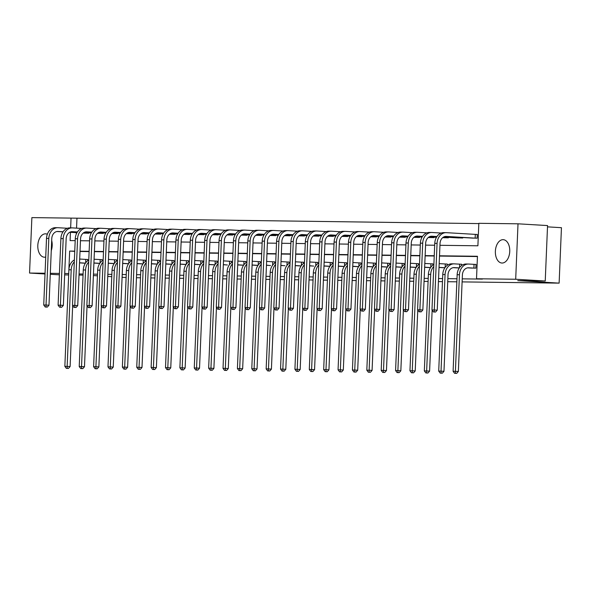 <?xml version="1.0" encoding="UTF-8"?>
<svg xmlns="http://www.w3.org/2000/svg" width="591" height="591" viewBox="0 0 591 591"><rect width="100%" height="100%" fill="white"/><g stroke="black" fill="none" stroke-linecap="round" stroke-linejoin="round"><path stroke-width="0.89" d="M502.077 263.039A11.702 7.188 93.4 0 1 501.87 263.032A11.702 7.188 93.4 0 1 495.384 251.086A11.702 7.188 93.4 0 1 503.052 239.665A11.702 7.188 93.4 0 1 503.259 239.673A11.702 7.188 93.4 0 1 509.745 251.611A11.702 7.188 93.4 0 1 502.077 263.039M45.736 257.048A11.702 7.188 93.4 0 1 44.51 257.203A11.702 7.188 93.4 0 1 44.303 257.196A11.702 7.188 93.4 0 1 37.817 245.25A11.702 7.188 93.4 0 1 45.492 233.829A11.702 7.188 93.4 0 1 45.699 233.837A11.702 7.188 93.4 0 1 47.332 234.25M547.502 226.855L561.45 227.69L559.123 283.126L462.11 281.892M45.027 273.973L29.55 273.049L31.877 217.614L71.046 218.109L70.639 227.875M478.828 223.59L71.046 218.109M439.948 245.302L477.897 245.79L478.836 223.309L518.012 223.812L515.692 279.248L476.516 278.753L477.454 256.272L439.512 255.792M515.692 279.248L545.234 281.013L547.554 225.57L518.012 223.812M456.843 281.826L447.727 281.708M442.467 281.641L438.426 281.589M428.083 281.456L424.05 281.405M413.707 281.272L409.666 281.22M399.324 281.087L395.29 281.035M384.948 280.91L380.907 280.858M370.564 280.725L366.531 280.673M356.188 280.54L352.147 280.489M341.805 280.356L337.771 280.304M327.429 280.171L323.395 280.119M313.053 279.986L309.012 279.935M298.669 279.809L294.636 279.757M284.293 279.624L280.252 279.573M269.91 279.44L265.876 279.388M255.534 279.255L251.493 279.203M241.15 279.07L237.117 279.018M226.774 278.886L222.733 278.834M212.391 278.708L208.357 278.656M198.015 278.524L193.974 278.472M183.631 278.339L179.598 278.287M169.255 278.154L165.214 278.102M154.872 277.969L150.838 277.918M140.495 277.792L136.455 277.74M76.956 218.463L76.549 228.141M76.365 232.669L76.305 234.066M83.353 233.09L88.879 233.231L88.901 232.743M97.737 233.268L103.262 233.415L103.285 232.928M112.113 233.452L117.639 233.6L117.661 233.113M126.496 233.637L132.022 233.785L132.037 233.297M140.872 233.822L146.398 233.97L146.42 233.475M155.248 234.006L160.782 234.147L160.796 233.659M169.632 234.184L175.158 234.332L175.18 233.844M184.008 234.368L189.541 234.516L189.556 234.029M198.391 234.553L203.917 234.701L203.939 234.213M212.767 234.738L218.301 234.886L218.315 234.391M227.151 234.923L232.677 235.07L232.699 234.575M241.527 235.107L247.06 235.248L247.075 234.76M255.91 235.284L261.436 235.432L261.458 234.945M270.286 235.469L275.812 235.617L275.834 235.129M284.67 235.654L290.196 235.802L290.218 235.314M299.046 235.839L304.572 235.986L304.594 235.491M313.429 236.023L318.955 236.164L318.977 235.676M327.806 236.208L333.331 236.348L333.354 235.861M342.189 236.385L347.715 236.533L347.737 236.045M356.565 236.57L362.091 236.718L362.113 236.23M370.949 236.755L376.474 236.902L376.497 236.415M385.325 236.939L390.85 237.087L390.873 236.592M399.708 237.124L405.234 237.264L405.256 236.777M414.084 237.301L419.61 237.449L419.632 236.961M428.46 237.486L433.993 237.634L434.008 237.146M442.844 237.671L448.37 237.818L448.392 237.331M457.22 237.855L462.753 238.003L462.768 237.516M471.603 238.04L477.129 238.188L477.284 234.435L475.792 234.42M79.068 273.958L83.102 274.01M93.444 274.143L97.485 274.194M107.828 274.327L111.862 274.379M122.204 274.512L126.245 274.564M136.587 274.689L140.621 274.741M150.964 274.874L155.005 274.926M165.347 275.059L169.381 275.111M179.723 275.243L183.764 275.295M194.107 275.428L198.14 275.48M208.483 275.613L212.516 275.665M222.859 275.79L226.9 275.842M237.242 275.975L241.276 276.027M251.618 276.16L255.659 276.211M266.002 276.344L270.035 276.396M280.378 276.529L284.419 276.581M294.761 276.714L298.795 276.758M309.137 276.891L313.178 276.943M323.521 277.076L327.554 277.127M337.897 277.26L341.938 277.312M352.28 277.445L356.314 277.497M366.656 277.63L370.697 277.681M381.04 277.807L385.073 277.859M395.416 277.992L399.457 278.043M409.799 278.176L413.833 278.228M424.175 278.361L428.216 278.413M438.559 278.546L442.593 278.597M447.86 278.664L456.976 278.782M462.236 278.849L482.426 279.1L476.516 278.753M477.447 256.553L439.497 256.066M434.23 255.999L425.121 255.888M419.854 255.822L410.738 255.704M405.478 255.637L396.362 255.519M391.094 255.452L381.978 255.334M376.718 255.268L367.602 255.149M362.335 255.083L353.219 254.965M347.959 254.898L338.842 254.787M333.575 254.721L324.459 254.603M319.199 254.536L310.083 254.418M304.816 254.352L295.699 254.233M290.44 254.167L281.323 254.049M276.056 253.982L266.94 253.871M261.68 253.798L252.564 253.687M247.297 253.62L238.18 253.502M232.92 253.436L223.804 253.317M218.537 253.251L209.428 253.133M204.161 253.066L195.045 252.948M189.777 252.882L180.669 252.771M175.401 252.704L166.285 252.586M161.018 252.52L151.909 252.401M146.642 252.335L137.526 252.217M132.266 252.15L123.15 252.032M117.882 251.965L108.766 251.847M103.506 251.781L94.39 251.67M89.123 251.603L80.007 251.485M82.097 263.054L85.429 263.172M87.727 260.757L87.786 259.456L86.286 259.434M96.481 263.239L99.813 263.357M102.11 260.941L102.162 259.634L100.662 259.619M110.857 263.423L114.189 263.542M116.486 261.126L116.538 259.818L115.046 259.804M125.233 263.601L128.572 263.719M130.87 261.311L130.921 260.003L129.422 259.988M139.616 263.785L142.948 263.904M145.246 261.495L145.297 260.188L143.805 260.166M153.992 263.97L157.324 264.088M159.622 261.673L159.681 260.372L158.181 260.35M168.376 264.155L171.708 264.273M174.005 261.857L174.057 260.557L172.565 260.535M182.752 264.34L186.084 264.458M188.381 262.042L188.44 260.734L186.941 260.72M197.135 264.524L200.467 264.635M202.765 262.227L202.816 260.919L201.324 260.904M211.512 264.702L214.843 264.82M217.141 262.411L217.2 261.104L215.7 261.082M225.895 264.886L224.174 264.679A7.498 5.917 90.7 0 0 223.952 264.672A7.498 5.917 90.7 0 0 223.324 264.702M231.524 262.596L231.576 261.288L230.084 261.266M240.271 265.071L243.603 265.189M245.9 262.773L245.959 261.473L244.46 261.451M254.655 265.256L257.986 265.374M260.284 262.958L260.335 261.658L258.843 261.636M269.031 265.44L267.309 265.226A7.498 5.917 90.7 0 0 267.095 265.219A7.498 5.917 90.7 0 0 266.467 265.256M274.66 263.143L274.719 261.835L273.219 261.82M283.414 265.618L281.693 265.411A7.498 5.917 90.7 0 0 281.471 265.403A7.498 5.917 90.7 0 0 280.843 265.433M289.043 263.327L289.095 262.02L287.603 262.005M297.79 265.802L301.122 265.92M303.419 263.512L303.478 262.205L301.979 262.182M312.174 265.987L310.445 265.78A7.498 5.917 90.7 0 0 310.231 265.773A7.498 5.917 90.7 0 0 309.603 265.802M317.803 263.697L317.855 262.389L316.362 262.367M326.55 266.172L329.881 266.29M332.179 263.874L332.238 262.574L330.738 262.552M340.933 266.356L344.265 266.475M346.562 264.059L346.614 262.751L345.122 262.736M355.309 266.541L358.641 266.659M360.938 264.243L360.998 262.936L359.498 262.921M369.693 266.718L373.024 266.837M375.322 264.428L375.374 263.121L373.874 263.106M384.069 266.903L387.4 267.021M389.698 264.613L389.757 263.305L388.257 263.283M398.452 267.088L401.784 267.206M404.081 264.79L404.133 263.49L402.634 263.468M412.828 267.272L416.16 267.391M418.458 264.975L418.509 263.675L417.017 263.652M427.204 267.457L430.543 267.575M432.841 265.16L432.893 263.852L431.393 263.837M441.588 267.642L444.92 267.76M447.217 265.344L447.269 264.037L445.777 264.022M455.964 267.819L459.296 267.937M461.593 265.529L461.652 264.221L460.153 264.199M470.347 268.004L475.873 268.151L476.028 264.406L474.536 264.384M59.373 274.815L50.279 274.283M545.234 281.013L517.768 280.659L559.123 283.126M74.754 251.138L69.664 251.072L68.726 273.552L64.7 273.5M59.432 273.434L50.316 273.315M45.056 273.249L29.55 273.049M83.058 275.118L79.017 275.066M68.674 274.933L64.641 274.881M93.385 275.569L97.419 275.812M107.739 276.425L111.765 276.662M122.086 277.282L126.119 277.519M51.69 240.537A11.702 7.188 93.4 0 1 51.269 250.658M434.245 255.726L425.128 255.608M419.869 255.541L410.752 255.423M405.485 255.356L396.369 255.246M391.109 255.172L381.993 255.061M376.726 254.994L367.609 254.876M362.349 254.81L353.233 254.691M347.966 254.625L338.85 254.507M333.59 254.44L324.474 254.322M319.206 254.256L310.09 254.145M304.83 254.071L295.714 253.96M290.447 253.894L281.331 253.775M276.071 253.709L266.955 253.591M261.687 253.524L252.579 253.406M247.311 253.34L238.195 253.221M232.928 253.155L223.819 253.044M218.552 252.978L209.436 252.859M204.168 252.793L195.06 252.675M189.792 252.608L180.676 252.49M175.416 252.423L166.3 252.305M161.033 252.239L151.917 252.121M146.657 252.054L137.54 251.943M132.273 251.877L123.157 251.759M117.897 251.692L108.781 251.574M103.514 251.507L94.397 251.389M89.138 251.323L80.021 251.205M70.455 232.315L70.107 240.589L75.197 240.655M80.457 240.722L89.573 240.833M94.841 240.899L103.957 241.017M109.217 241.084L118.333 241.202M123.6 241.268L132.716 241.387M137.976 241.453L147.093 241.571M152.36 241.638L161.476 241.749M166.736 241.822L175.852 241.933M181.119 242L190.228 242.118M195.495 242.184L204.612 242.303M209.879 242.369L218.988 242.487M224.255 242.554L233.371 242.672M238.638 242.738L247.747 242.849M253.014 242.923L262.131 243.034M267.391 243.1L276.507 243.219M281.774 243.285L290.89 243.403M296.15 243.47L305.266 243.588M310.534 243.655L319.65 243.773M324.91 243.839L334.026 243.95M339.293 244.017L348.409 244.135M353.669 244.201L362.785 244.319M368.053 244.386L377.169 244.504M382.429 244.571L391.545 244.689M396.812 244.755L405.928 244.866M411.188 244.94L420.304 245.051M425.572 245.117L434.688 245.235M74.747 251.374L69.664 251.072M85.451 263.143L80.376 262.84A7.498 5.917 90.7 0 0 80.154 262.832A7.498 5.917 90.7 0 0 79.534 262.869L83.59 263.15M80.206 259.087L79.689 259.08A11.251 8.872 -89.3 0 1 80.206 259.087A11.251 8.872 -89.3 0 1 80.531 259.094L87.778 259.508M72.656 305.606L70.107 366.553L68.445 368.437L66.34 368.356L68.445 368.437M66.34 368.356L64.847 366.346L68.896 269.777A11.251 8.872 -89.3 0 1 74.385 259.922M64.847 366.346L67.152 366.376L71.201 269.806A11.251 8.872 -89.3 0 1 74.311 261.813M67.263 368.363L67.152 366.376L70.107 366.553M85.651 262.855L85.798 259.412M45.219 307.01L47.324 307.091L45.219 307.01L43.727 305L46.032 305.03L48.817 238.432A11.251 8.872 -89.3 0 1 57.829 227.712A11.251 8.872 -89.3 0 1 58.154 227.72L67.433 228.274M84.845 233.179L83.198 233.076M76.978 232.706L69.716 232.27M63.001 231.871L56.995 231.517M87.387 233.216L83.324 232.98M77.037 232.603L69.901 232.174M63.067 231.768L57.999 231.465A7.498 5.917 90.7 0 0 57.778 231.458A7.498 5.917 90.7 0 0 51.772 238.609L48.979 305.207L47.324 307.091M43.727 305L46.512 238.402A11.251 8.872 -89.3 0 1 55.524 227.683L57.829 227.712M46.142 307.025L46.032 305.03L48.979 305.207M86.899 233.186L86.921 232.625M99.827 263.327L94.752 263.025A7.498 5.917 90.7 0 0 94.538 263.017A7.498 5.917 90.7 0 0 93.91 263.054L97.973 263.335M94.582 259.272L94.072 259.264A11.251 8.872 -89.3 0 1 94.582 259.272A11.251 8.872 -89.3 0 1 94.915 259.279L102.162 259.693M87.04 305.791L84.483 366.73L82.829 368.621L80.723 368.54L82.829 368.621M80.723 368.54L79.224 366.531L83.272 269.961A11.251 8.872 -89.3 0 1 88.768 260.106M79.224 366.531L81.528 366.56L85.577 269.991A11.251 8.872 -89.3 0 1 88.687 261.998M81.647 368.548L81.528 366.56L84.483 366.73M100.034 263.039L100.174 259.597M114.203 263.512L109.136 263.209A7.498 5.917 90.7 0 0 108.914 263.202A7.498 5.917 90.7 0 0 108.293 263.239L112.349 263.512M108.966 259.449L108.449 259.449A11.251 8.872 -89.3 0 1 108.966 259.449A11.251 8.872 -89.3 0 1 109.291 259.464L116.538 259.87M101.416 305.975L98.867 366.915L97.205 368.806L95.099 368.718L97.205 368.806M95.099 368.718L93.607 366.708L97.655 270.146A11.251 8.872 -89.3 0 1 103.144 260.291M93.607 366.708L95.912 366.738L99.96 270.176A11.251 8.872 -89.3 0 1 103.07 262.182M96.023 368.732L95.912 366.738L98.867 366.915M114.41 263.224L114.558 259.774M59.602 307.194L61.7 307.276L59.602 307.194L58.103 305.185L60.408 305.215L63.2 238.616A11.251 8.872 -89.3 0 1 72.205 227.89A11.251 8.872 -89.3 0 1 72.53 227.904L81.809 228.458M99.229 233.364L97.581 233.26M91.354 232.891L84.099 232.455M77.377 232.056L71.371 231.702M101.763 233.401L97.7 233.157M91.413 232.788L84.284 232.359M77.451 231.953L72.375 231.65A7.498 5.917 90.7 0 0 72.161 231.642A7.498 5.917 90.7 0 0 66.155 238.786L63.363 305.392L61.7 307.276M58.103 305.185L60.895 238.587A11.251 8.872 -89.3 0 1 69.901 227.86L72.205 227.89M60.518 307.209L60.408 305.215L63.363 305.392M101.275 233.371L101.297 232.81M73.978 307.379L76.084 307.46L73.978 307.379L72.486 305.37L74.784 305.399L77.576 238.794A11.251 8.872 -89.3 0 1 86.582 228.074A11.251 8.872 -89.3 0 1 86.914 228.089L96.193 228.643M113.605 233.548L111.958 233.445M105.737 233.076L98.475 232.64M91.76 232.241L85.754 231.879M116.146 233.578L112.083 233.342M105.796 232.972L98.66 232.544M91.827 232.137L86.759 231.835A7.498 5.917 90.7 0 0 86.537 231.827A7.498 5.917 90.7 0 0 80.531 238.971L77.739 305.577L76.084 307.46M72.486 305.37L75.271 238.764A11.251 8.872 -89.3 0 1 84.284 228.045L86.582 228.074M74.902 307.386L74.784 305.399L77.739 305.577M115.659 233.556L115.681 232.994M128.587 263.697L123.512 263.394A7.498 5.917 90.7 0 0 123.297 263.387A7.498 5.917 90.7 0 0 122.669 263.416M126.733 263.697L122.669 263.453M123.342 259.634L122.832 259.626A11.251 8.872 -89.3 0 1 123.342 259.634A11.251 8.872 -89.3 0 1 123.674 259.648L130.921 260.055M115.799 306.16L113.243 367.1L111.588 368.983L109.483 368.902L111.588 368.983M109.483 368.902L107.983 366.893L112.031 270.323A11.251 8.872 -89.3 0 1 117.528 260.476M107.983 366.893L110.288 366.922L114.336 270.353A11.251 8.872 -89.3 0 1 117.446 262.36M110.406 368.917L110.288 366.922L113.243 367.1M128.794 263.401L128.934 259.959M142.963 263.882L137.895 263.579A7.498 5.917 90.7 0 0 137.673 263.571A7.498 5.917 90.7 0 0 137.053 263.601M141.109 263.882L137.046 263.63M137.725 259.818L137.208 259.811A11.251 8.872 -89.3 0 1 137.725 259.818A11.251 8.872 -89.3 0 1 138.05 259.833L145.297 260.239M130.175 306.337L127.626 367.284L125.964 369.168L123.859 369.087L125.964 369.168M123.859 369.087L122.367 367.077L126.415 270.508A11.251 8.872 -89.3 0 1 131.904 260.661M122.367 367.077L124.671 367.107L128.72 270.538A11.251 8.872 -89.3 0 1 131.83 262.544M124.782 369.102L124.671 367.107L127.626 367.284M143.17 263.586L143.317 260.143M157.346 264.059L152.271 263.763A7.498 5.917 90.7 0 0 152.057 263.749A7.498 5.917 90.7 0 0 151.429 263.785M155.492 264.066L151.429 263.815M152.101 260.003L151.591 259.996A11.251 8.872 -89.3 0 1 152.101 260.003A11.251 8.872 -89.3 0 1 152.434 260.01L159.681 260.424M144.559 306.522L142.003 367.469L140.34 369.353L138.242 369.272L140.34 369.353M138.242 369.272L136.743 367.262L140.791 270.693A11.251 8.872 -89.3 0 1 146.287 260.838M136.743 367.262L139.048 367.292L143.096 270.722A11.251 8.872 -89.3 0 1 146.206 262.729M139.158 369.286L139.048 367.292L142.003 367.469M157.553 263.771L157.694 260.328M88.355 307.564L90.46 307.645L88.355 307.564L86.862 305.554L89.167 305.584L91.96 238.978A11.251 8.872 -89.3 0 1 100.965 228.259A11.251 8.872 -89.3 0 1 101.29 228.274L110.569 228.828M127.988 233.733L126.334 233.63M120.113 233.26L112.859 232.824M106.136 232.426L100.13 232.064M130.522 233.763L126.459 233.526M120.172 233.15L113.044 232.728M106.21 232.322L101.135 232.019A7.498 5.917 90.7 0 0 100.913 232.012A7.498 5.917 90.7 0 0 94.915 239.156L92.122 305.761L90.46 307.645M86.862 305.554L89.655 238.949A11.251 8.872 -89.3 0 1 98.66 228.229L100.965 228.259M89.278 307.571L89.167 305.584L92.122 305.761M130.035 233.74L130.057 233.179M102.738 307.748L104.843 307.83L102.738 307.748L101.238 305.739L103.543 305.769L106.336 239.163A11.251 8.872 -89.3 0 1 115.341 228.444A11.251 8.872 -89.3 0 1 115.673 228.451L124.952 229.005M142.365 233.918L140.717 233.814M134.497 233.438L127.235 233.009M120.52 232.61L114.514 232.248M144.906 233.947L140.843 233.711M134.556 233.334L127.42 232.913M120.586 232.499L115.511 232.204A7.498 5.917 90.7 0 0 115.297 232.189A7.498 5.917 90.7 0 0 109.291 239.34L106.498 305.939L104.843 307.83M101.238 305.739L104.031 239.133A11.251 8.872 -89.3 0 1 113.036 228.414L115.341 228.444M103.661 307.756L103.543 305.769L106.498 305.939M144.418 233.925L144.44 233.356M117.114 307.926L119.219 308.007L117.114 307.926L115.622 305.916L117.927 305.946L120.719 239.348A11.251 8.872 -89.3 0 1 129.725 228.628A11.251 8.872 -89.3 0 1 130.05 228.636L139.328 229.19M156.748 234.095L155.093 233.992M148.873 233.622L141.618 233.194M134.896 232.788L128.89 232.433M159.282 234.132L155.219 233.896M148.932 233.519L141.796 233.09M134.97 232.684L129.894 232.381A7.498 5.917 90.7 0 0 129.673 232.374A7.498 5.917 90.7 0 0 123.674 239.525L120.882 306.123L119.219 308.007M115.622 305.916L118.414 239.318A11.251 8.872 -89.3 0 1 127.42 228.599L129.725 228.628M118.037 307.941L117.927 305.946L120.882 306.123M158.794 234.11L158.816 233.541M171.722 264.243L166.655 263.941A7.498 5.917 90.7 0 0 166.433 263.933A7.498 5.917 90.7 0 0 165.805 263.97M169.868 264.251L165.805 264M166.485 260.188L165.968 260.18A11.251 8.872 -89.3 0 1 166.485 260.188A11.251 8.872 -89.3 0 1 166.81 260.195L174.057 260.609M158.935 306.707L156.386 367.654L154.724 369.538L152.618 369.456L154.724 369.538M152.618 369.456L151.126 367.447L155.174 270.877A11.251 8.872 -89.3 0 1 160.663 261.023M151.126 367.447L153.431 367.476L157.472 270.907A11.251 8.872 -89.3 0 1 160.582 262.914M153.542 369.464L153.431 367.476L156.386 367.654M171.929 263.955L172.077 260.513M131.498 308.11L133.603 308.192L131.498 308.11L129.998 306.101L132.303 306.131L135.095 239.532A11.251 8.872 -89.3 0 1 144.101 228.813A11.251 8.872 -89.3 0 1 144.433 228.82L153.712 229.374M171.124 234.28L169.477 234.176M163.256 233.807L155.994 233.371M149.279 232.972L143.273 232.618M173.665 234.317L169.602 234.08M163.315 233.704L156.179 233.275M149.346 232.869L144.27 232.566A7.498 5.917 90.7 0 0 144.056 232.559A7.498 5.917 90.7 0 0 138.05 239.71L135.258 306.308L133.603 308.192M129.998 306.101L132.79 239.503A11.251 8.872 -89.3 0 1 141.796 228.783L144.101 228.813M132.421 308.125L132.303 306.131L135.258 306.308M173.178 234.287L173.2 233.726M186.106 264.428L181.031 264.125A7.498 5.917 90.7 0 0 180.816 264.118A7.498 5.917 90.7 0 0 180.189 264.155M184.244 264.428L180.189 264.184M180.861 260.372L180.344 260.365A11.251 8.872 -89.3 0 1 180.861 260.372A11.251 8.872 -89.3 0 1 181.186 260.38L188.44 260.794M173.318 306.892L170.762 367.831L169.1 369.722L167.002 369.641L169.1 369.722M167.002 369.641L165.502 367.632L169.551 271.062A11.251 8.872 -89.3 0 1 175.047 261.207M165.502 367.632L167.807 367.661L171.855 271.092A11.251 8.872 -89.3 0 1 174.966 263.098M167.918 369.648L167.807 367.661L170.762 367.831M186.313 264.14L186.453 260.697M145.874 308.295L147.979 308.376L145.874 308.295L144.381 306.286L146.686 306.315L149.479 239.717A11.251 8.872 -89.3 0 1 158.484 228.99A11.251 8.872 -89.3 0 1 158.809 229.005L168.088 229.559M185.508 234.464L183.853 234.361M177.632 233.992L170.378 233.556M163.655 233.157L157.649 232.802M188.041 234.494L183.978 234.258M177.692 233.888L170.555 233.46M163.729 233.053L158.654 232.751A7.498 5.917 90.7 0 0 158.432 232.743A7.498 5.917 90.7 0 0 152.434 239.887L149.641 306.493L147.979 308.376M144.381 306.286L147.174 239.687A11.251 8.872 -89.3 0 1 156.179 228.961L158.484 228.99M146.797 308.31L146.686 306.315L149.641 306.493M187.554 234.472L187.576 233.91M200.482 264.613L195.414 264.31A7.498 5.917 90.7 0 0 195.193 264.303A7.498 5.917 90.7 0 0 194.565 264.34M198.628 264.613L194.565 264.369M195.244 260.55L194.727 260.542A11.251 8.872 -89.3 0 1 195.244 260.55A11.251 8.872 -89.3 0 1 195.569 260.565L202.816 260.971M187.694 307.076L185.138 368.016L183.483 369.907L181.378 369.818L183.483 369.907M181.378 369.818L179.886 367.809L183.934 271.247A11.251 8.872 -89.3 0 1 189.423 261.392M179.886 367.809L182.191 367.838L186.231 271.276A11.251 8.872 -89.3 0 1 189.342 263.283M182.301 369.833L182.191 367.838L185.138 368.016M200.689 264.325L200.837 260.875M160.257 308.48L162.362 308.561L160.257 308.48L158.757 306.47L161.062 306.5L163.855 239.894A11.251 8.872 -89.3 0 1 172.86 229.175A11.251 8.872 -89.3 0 1 173.193 229.19L182.471 229.744M199.884 234.649L198.236 234.546M192.009 234.176L184.754 233.74M178.039 233.342L172.033 232.98M202.425 234.679L198.362 234.442M192.075 234.066L184.939 233.644M178.105 233.238L173.03 232.935A7.498 5.917 90.7 0 0 172.816 232.928A7.498 5.917 90.7 0 0 166.81 240.072L164.017 306.677L162.362 308.561M158.757 306.47L161.55 239.865A11.251 8.872 -89.3 0 1 170.555 229.145L172.86 229.175M161.18 308.487L161.062 306.5L164.017 306.677M201.937 234.657L201.959 234.095M214.865 264.798L209.79 264.495A7.498 5.917 90.7 0 0 209.576 264.487A7.498 5.917 90.7 0 0 208.948 264.517M213.004 264.798L208.948 264.554M209.62 260.734L209.103 260.727A11.251 8.872 -89.3 0 1 209.62 260.734A11.251 8.872 -89.3 0 1 209.945 260.749L217.2 261.156M202.078 307.254L199.522 368.2L197.859 370.084L195.761 370.003L197.859 370.084M195.761 370.003L194.262 367.994L198.31 271.424A11.251 8.872 -89.3 0 1 203.806 261.577M194.262 367.994L196.567 368.023L200.615 271.454A11.251 8.872 -89.3 0 1 203.725 263.46M196.677 370.018L196.567 368.023L199.522 368.2M215.072 264.502L215.213 261.059M174.633 308.665L176.739 308.746L174.633 308.665L173.141 306.655L175.446 306.685L178.238 240.079A11.251 8.872 -89.3 0 1 187.244 229.36A11.251 8.872 -89.3 0 1 187.569 229.374L196.847 229.921M214.26 234.834L212.612 234.73M206.392 234.354L199.137 233.925M192.415 233.526L186.409 233.164M216.801 234.863L212.738 234.627M206.451 234.25L199.315 233.829M192.489 233.423L187.413 233.12A7.498 5.917 90.7 0 0 187.192 233.113A7.498 5.917 90.7 0 0 181.193 240.256L178.401 306.855L176.739 308.746M173.141 306.655L175.933 240.049A11.251 8.872 -89.3 0 1 184.939 229.33L187.244 229.36M175.557 308.672L175.446 306.685L178.401 306.855M216.313 234.841L216.336 234.272M227.387 264.982L223.324 264.731M224.004 260.919L223.487 260.912A11.251 8.872 -89.3 0 1 224.004 260.919A11.251 8.872 -89.3 0 1 224.329 260.934L231.576 261.34M216.454 307.438L213.898 368.385L212.243 370.269L210.137 370.188L212.243 370.269M210.137 370.188L208.645 368.178L212.686 271.609A11.251 8.872 -89.3 0 1 218.182 261.754M208.645 368.178L210.95 368.208L214.991 271.638A11.251 8.872 -89.3 0 1 218.101 263.645M211.061 370.202L210.95 368.208L213.898 368.385M229.448 264.687L229.596 261.244M189.017 308.842L191.122 308.93L189.017 308.842L187.517 306.832L189.822 306.862L192.614 240.264A11.251 8.872 -89.3 0 1 201.62 229.544A11.251 8.872 -89.3 0 1 201.952 229.552L211.223 230.106M228.643 235.019L226.996 234.908M220.768 234.538L213.514 234.11M206.798 233.704L200.792 233.349M231.184 235.048L227.121 234.812M220.835 234.435L213.698 234.014M206.865 233.6L201.79 233.297A7.498 5.917 90.7 0 0 201.575 233.29A7.498 5.917 90.7 0 0 195.569 240.441L192.777 307.039L191.122 308.93M187.517 306.832L190.309 240.234A11.251 8.872 -89.3 0 1 199.315 229.515L201.62 229.544M189.94 308.857L189.822 306.862L192.777 307.039M230.689 235.026L230.719 234.457M243.625 265.16L238.55 264.857A7.498 5.917 90.7 0 0 238.336 264.849A7.498 5.917 90.7 0 0 237.708 264.886M241.763 265.167L237.708 264.916M238.38 261.104L237.863 261.096A11.251 8.872 -89.3 0 1 238.38 261.104A11.251 8.872 -89.3 0 1 238.705 261.111L245.952 261.525M230.837 307.623L228.281 368.57L226.619 370.454L224.521 370.372L226.619 370.454M224.521 370.372L223.021 368.363L227.07 271.794A11.251 8.872 -89.3 0 1 232.566 261.939M223.021 368.363L225.326 368.392L229.374 271.823A11.251 8.872 -89.3 0 1 232.485 263.83M225.437 370.38L225.326 368.392L228.281 368.57M243.832 264.871L243.972 261.429M203.393 309.027L205.498 309.108L203.393 309.027L201.9 307.017L204.205 307.047L206.998 240.448A11.251 8.872 -89.3 0 1 216.003 229.729A11.251 8.872 -89.3 0 1 216.328 229.736L225.607 230.291M243.019 235.196L241.372 235.092M235.152 234.723L227.897 234.295M221.174 233.888L215.168 233.534M245.56 235.233L241.497 234.996M235.211 234.62L228.074 234.191M221.241 233.785L216.173 233.482A7.498 5.917 90.7 0 0 215.951 233.475A7.498 5.917 90.7 0 0 209.945 240.626L207.16 307.224L205.498 309.108M201.9 307.017L204.693 240.419A11.251 8.872 -89.3 0 1 213.698 229.7L216.003 229.729M204.316 309.041L204.205 307.047L207.16 307.224M245.073 235.211L245.095 234.642M258.001 265.344L252.933 265.041A7.498 5.917 90.7 0 0 252.712 265.034A7.498 5.917 90.7 0 0 252.084 265.071M256.147 265.352L252.084 265.1M252.763 261.288L252.246 261.281A11.251 8.872 -89.3 0 1 252.763 261.288A11.251 8.872 -89.3 0 1 253.088 261.296L260.335 261.71M245.213 307.808L242.657 368.754L241.002 370.638L238.897 370.557L241.002 370.638M238.897 370.557L237.405 368.548L241.446 271.978A11.251 8.872 -89.3 0 1 246.942 262.123M237.405 368.548L239.702 368.577L243.751 272.008A11.251 8.872 -89.3 0 1 246.861 264.014M239.82 370.564L239.702 368.577L242.657 368.754M258.208 265.056L258.356 261.614M217.776 309.211L219.882 309.292L217.776 309.211L216.276 307.202L218.581 307.231L221.374 240.633A11.251 8.872 -89.3 0 1 230.379 229.906A11.251 8.872 -89.3 0 1 230.712 229.921L239.983 230.475M257.403 235.381L255.755 235.277M249.528 234.908L242.273 234.472M235.55 234.073L229.552 233.718M259.937 235.417L255.873 235.181M249.594 234.804L242.458 234.376M235.624 233.97L230.549 233.667A7.498 5.917 90.7 0 0 230.335 233.659A7.498 5.917 90.7 0 0 224.329 240.81L221.536 307.409L219.882 309.292M216.276 307.202L219.069 240.603A11.251 8.872 -89.3 0 1 228.074 229.884L230.379 229.906M218.7 309.226L218.581 307.231L221.536 307.409M259.449 235.388L259.479 234.826M270.523 265.529L266.467 265.285M267.139 261.466L266.622 261.466A11.251 8.872 -89.3 0 1 267.139 261.466A11.251 8.872 -89.3 0 1 267.464 261.481L274.712 261.894M259.597 307.992L257.041 368.932L255.378 370.823L253.28 370.742L255.378 370.823M253.28 370.742L251.781 368.732L255.829 272.163A11.251 8.872 -89.3 0 1 261.325 262.308M251.781 368.732L254.086 368.754L258.134 272.192A11.251 8.872 -89.3 0 1 261.244 264.199M254.196 370.749L254.086 368.754L257.041 368.932M272.591 265.241L272.732 261.798M232.152 309.396L234.258 309.477L232.152 309.396L230.66 307.386L232.965 307.416L235.757 240.818A11.251 8.872 -89.3 0 1 244.763 230.091A11.251 8.872 -89.3 0 1 245.088 230.106L254.366 230.66M271.779 235.565L270.131 235.462M263.911 235.092L256.649 234.657M249.934 234.258L243.928 233.896M274.32 235.595L270.257 235.358M263.97 234.989L256.834 234.561M250 234.154L244.933 233.851A7.498 5.917 90.7 0 0 244.711 233.844A7.498 5.917 90.7 0 0 238.705 240.988L235.92 307.593L234.258 309.477M230.66 307.386L233.452 240.788A11.251 8.872 -89.3 0 1 242.458 230.062L244.763 230.091M233.076 309.411L232.965 307.416L235.92 307.593M273.832 235.573L273.855 235.011M284.906 265.714L280.843 265.47M281.006 261.665A11.251 8.872 -89.3 0 1 281.515 261.65A11.251 8.872 -89.3 0 1 281.848 261.665L289.095 262.072M273.973 308.177L271.417 369.116L269.762 371L267.657 370.919L269.762 371M267.657 370.919L266.157 368.91L270.205 272.348A11.251 8.872 -89.3 0 1 275.702 262.493M266.157 368.91L268.462 368.939L272.51 272.377A11.251 8.872 -89.3 0 1 275.62 264.376M268.58 370.934L268.462 368.939L271.417 369.116M286.967 265.425L287.115 261.976M246.536 309.581L248.634 309.662L246.536 309.581L245.036 307.571L247.341 307.601L250.133 240.995A11.251 8.872 -89.3 0 1 259.139 230.276A11.251 8.872 -89.3 0 1 259.464 230.291L268.742 230.845M286.162 235.75L284.515 235.646M278.287 235.277L271.033 234.841M264.31 234.442L258.304 234.08M288.696 235.779L284.633 235.543M278.354 235.166L271.217 234.745M264.384 234.339L259.309 234.036A7.498 5.917 90.7 0 0 259.094 234.029A7.498 5.917 90.7 0 0 253.088 241.172L250.296 307.778L248.634 309.662M245.036 307.571L247.828 240.965A11.251 8.872 -89.3 0 1 256.834 230.246L259.139 230.276M247.452 309.588L247.341 307.601L250.296 307.778M288.209 235.757L288.238 235.196M301.144 265.898L296.069 265.595A7.498 5.917 90.7 0 0 295.847 265.588A7.498 5.917 90.7 0 0 295.227 265.618M299.282 265.898L295.227 265.655M295.382 261.85A11.251 8.872 -89.3 0 1 295.899 261.835A11.251 8.872 -89.3 0 1 296.224 261.85L303.471 262.256M288.356 308.354L285.8 369.301L284.138 371.185L282.033 371.104L284.138 371.185M282.033 371.104L280.54 369.094L284.589 272.525A11.251 8.872 -89.3 0 1 290.078 262.677M280.54 369.094L282.845 369.124L286.894 272.554A11.251 8.872 -89.3 0 1 290.004 264.561M282.956 371.118L282.845 369.124L285.8 369.301M301.351 265.603L301.491 262.16M260.912 309.765L263.017 309.847L260.912 309.765L259.419 307.756L261.724 307.785L264.509 241.18A11.251 8.872 -89.3 0 1 273.522 230.46A11.251 8.872 -89.3 0 1 273.847 230.475L283.126 231.022M300.538 235.935L298.891 235.831M292.671 235.454L285.409 235.026M278.693 234.627L272.687 234.265M303.08 235.964L299.016 235.728M292.73 235.351L285.593 234.93M278.76 234.524L273.692 234.221A7.498 5.917 90.7 0 0 273.47 234.213A7.498 5.917 90.7 0 0 267.464 241.357L264.679 307.955L263.017 309.847M259.419 307.756L262.212 241.15A11.251 8.872 -89.3 0 1 271.217 230.431L273.522 230.46M261.835 309.773L261.724 307.785L264.679 307.955M302.592 235.942L302.614 235.373M313.666 266.083L309.603 265.832M309.765 262.035A11.251 8.872 -89.3 0 1 310.275 262.02A11.251 8.872 -89.3 0 1 310.607 262.035L317.855 262.441M302.732 308.539L300.176 369.486L298.521 371.37L296.416 371.288L298.521 371.37M296.416 371.288L294.916 369.279L298.965 272.71A11.251 8.872 -89.3 0 1 304.461 262.855M294.916 369.279L297.221 369.309L301.27 272.739A11.251 8.872 -89.3 0 1 304.38 264.746M297.339 371.303L297.221 369.309L300.176 369.486M315.727 265.787L315.875 262.345M275.295 309.943L277.393 310.031L275.295 309.943L273.796 307.933L276.1 307.963L278.893 241.364A11.251 8.872 -89.3 0 1 287.898 230.645A11.251 8.872 -89.3 0 1 288.223 230.653L297.502 231.207M314.922 236.112L313.274 236.008M307.047 235.639L299.792 235.211M293.07 234.804L287.063 234.45M317.456 236.149L313.393 235.912M307.106 235.536L299.977 235.115M293.143 234.701L288.068 234.398A7.498 5.917 90.7 0 0 287.854 234.391A7.498 5.917 90.7 0 0 281.848 241.542L279.055 308.14L277.393 310.031M273.796 307.933L276.588 241.335A11.251 8.872 -89.3 0 1 285.593 230.616L287.898 230.645M276.211 309.957L276.1 307.963L279.055 308.14M316.968 236.127L316.998 235.558M329.904 266.26L324.828 265.957A7.498 5.917 90.7 0 0 324.607 265.95A7.498 5.917 90.7 0 0 323.986 265.987M328.042 266.268L323.986 266.016M324.141 262.212A11.251 8.872 -89.3 0 1 324.658 262.205A11.251 8.872 -89.3 0 1 324.984 262.212L332.231 262.626M317.116 308.724L314.56 369.671L312.898 371.554L310.792 371.473L312.898 371.554M310.792 371.473L309.3 369.464L313.348 272.894A11.251 8.872 -89.3 0 1 318.837 263.039M309.3 369.464L311.605 369.493L315.653 272.924A11.251 8.872 -89.3 0 1 318.763 264.931M311.716 371.48L311.605 369.493L314.56 369.671M330.11 265.972L330.251 262.53M289.671 310.127L291.777 310.209L289.671 310.127L288.179 308.118L290.484 308.147L293.269 241.549A11.251 8.872 -89.3 0 1 302.282 230.83A11.251 8.872 -89.3 0 1 302.607 230.837L311.885 231.391M329.298 236.297L327.65 236.193M321.43 235.824L314.168 235.388M307.453 234.989L301.447 234.634M331.839 236.334L327.776 236.097M321.489 235.72L314.353 235.292M307.519 234.886L302.452 234.583A7.498 5.917 90.7 0 0 302.23 234.575A7.498 5.917 90.7 0 0 296.224 241.726L293.431 308.325L291.777 310.209M288.179 308.118L290.964 241.52A11.251 8.872 -89.3 0 1 299.977 230.8L302.282 230.83M290.595 310.142L290.484 308.147L293.431 308.325M331.352 236.311L331.374 235.743M344.28 266.445L339.204 266.142A7.498 5.917 90.7 0 0 338.99 266.135A7.498 5.917 90.7 0 0 338.362 266.172M342.425 266.452L338.362 266.201M338.525 262.397A11.251 8.872 -89.3 0 1 339.035 262.389A11.251 8.872 -89.3 0 1 339.367 262.397L346.614 262.81M331.492 308.908L328.936 369.848L327.281 371.739L325.176 371.658L327.281 371.739M325.176 371.658L323.676 369.648L327.724 273.079A11.251 8.872 -89.3 0 1 333.221 263.224M323.676 369.648L325.981 369.678L330.029 273.108A11.251 8.872 -89.3 0 1 333.139 265.115M326.099 371.665L325.981 369.678L328.936 369.848M344.487 266.157L344.634 262.714M304.055 310.312L306.153 310.393L304.055 310.312L302.555 308.303L304.86 308.332L307.652 241.734A11.251 8.872 -89.3 0 1 316.658 231.007A11.251 8.872 -89.3 0 1 316.983 231.022L326.262 231.576M343.681 236.481L342.034 236.378M335.806 236.008L328.552 235.573M321.829 235.174L315.823 234.819M346.215 236.518L342.152 236.274M335.865 235.905L328.736 235.477M321.903 235.07L316.828 234.767A7.498 5.917 90.7 0 0 316.613 234.76A7.498 5.917 90.7 0 0 310.607 241.911L307.815 308.509L306.153 310.393M302.555 308.303L305.348 241.704A11.251 8.872 -89.3 0 1 314.353 230.978L316.658 231.007M304.971 310.327L304.86 308.332L307.815 308.509M345.728 236.489L345.75 235.927M358.663 266.63L353.588 266.327A7.498 5.917 90.7 0 0 353.366 266.319A7.498 5.917 90.7 0 0 352.746 266.356M356.801 266.63L352.738 266.386M352.901 262.581A11.251 8.872 -89.3 0 1 353.418 262.567A11.251 8.872 -89.3 0 1 353.743 262.581L360.99 262.988M345.868 309.093L343.319 370.032L341.657 371.924L339.552 371.835L341.657 371.924M339.552 371.835L338.059 369.826L342.108 273.264A11.251 8.872 -89.3 0 1 347.597 263.409M338.059 369.826L340.364 369.855L344.413 273.293A11.251 8.872 -89.3 0 1 347.523 265.3M340.475 371.85L340.364 369.855L343.319 370.032M358.863 266.342L359.01 262.899M318.431 310.497L320.536 310.578L318.431 310.497L316.939 308.487L319.243 308.517L322.029 241.911A11.251 8.872 -89.3 0 1 331.041 231.192A11.251 8.872 -89.3 0 1 331.366 231.207L340.645 231.761M358.057 236.666L356.41 236.563M350.19 236.193L342.928 235.757M336.213 235.358L330.206 234.996M360.599 236.695L356.536 236.459M350.249 236.09L343.112 235.661M336.279 235.255L331.211 234.952A7.498 5.917 90.7 0 0 330.99 234.945A7.498 5.917 90.7 0 0 324.984 242.088L322.191 308.694L320.536 310.578M316.939 308.487L319.724 241.889A11.251 8.872 -89.3 0 1 328.736 231.162L331.041 231.192M319.354 310.511L319.243 308.517L322.191 308.694M360.111 236.673L360.133 236.112M373.039 266.814L367.964 266.511A7.498 5.917 90.7 0 0 367.75 266.504A7.498 5.917 90.7 0 0 367.122 266.534M371.185 266.814L367.122 266.571M367.284 262.766A11.251 8.872 -89.3 0 1 367.794 262.751A11.251 8.872 -89.3 0 1 368.127 262.766L375.374 263.172M360.251 309.278L357.695 370.217L356.041 372.101L353.935 372.02L356.041 372.101M353.935 372.02L352.435 370.01L356.484 273.441A11.251 8.872 -89.3 0 1 361.98 263.593M352.435 370.01L354.74 370.04L358.789 273.47A11.251 8.872 -89.3 0 1 361.899 265.477M354.859 372.035L354.74 370.04L357.695 370.217M373.246 266.519L373.386 263.076M332.814 310.681L334.912 310.763L332.814 310.681L331.315 308.672L333.62 308.701L336.412 242.096A11.251 8.872 -89.3 0 1 345.417 231.376A11.251 8.872 -89.3 0 1 345.742 231.391L355.021 231.945M372.441 236.851L370.793 236.747M364.566 236.378L357.311 235.942M350.589 235.543L344.583 235.181M374.975 236.88L370.912 236.644M364.625 236.267L357.496 235.846M350.662 235.44L345.587 235.137A7.498 5.917 90.7 0 0 345.373 235.129A7.498 5.917 90.7 0 0 339.367 242.273L336.575 308.879L334.912 310.763M331.315 308.672L334.107 242.066A11.251 8.872 -89.3 0 1 343.112 231.347L345.417 231.376M333.73 310.689L333.62 308.701L336.575 308.879M374.487 236.858L374.509 236.297M387.423 266.999L382.347 266.696A7.498 5.917 90.7 0 0 382.126 266.689A7.498 5.917 90.7 0 0 381.505 266.718M385.561 266.999L381.498 266.755M381.66 262.951A11.251 8.872 -89.3 0 1 382.178 262.936A11.251 8.872 -89.3 0 1 382.503 262.951L389.75 263.357M374.628 309.455L372.079 370.402L370.417 372.286L368.311 372.204L370.417 372.286M368.311 372.204L366.819 370.195L370.867 273.626A11.251 8.872 -89.3 0 1 376.356 263.778M366.819 370.195L369.124 370.225L373.172 273.655A11.251 8.872 -89.3 0 1 376.282 265.662M369.235 372.219L369.124 370.225L372.079 370.402M387.622 266.704L387.77 263.261M347.19 310.866L349.296 310.947L347.19 310.866L345.698 308.857L347.996 308.886L350.788 242.28A11.251 8.872 -89.3 0 1 359.793 231.561A11.251 8.872 -89.3 0 1 360.126 231.576L369.405 232.123M386.817 237.035L385.169 236.932M378.949 236.555L371.687 236.127M364.972 235.728L358.966 235.366M389.358 237.065L385.295 236.828M379.008 236.452L371.872 236.031M365.039 235.624L359.971 235.321A7.498 5.917 90.7 0 0 359.749 235.307A7.498 5.917 90.7 0 0 353.743 242.458L350.951 309.056L349.296 310.947M345.698 308.857L348.483 242.251A11.251 8.872 -89.3 0 1 357.496 231.532L359.793 231.561M348.114 310.873L347.996 308.886L350.951 309.056M388.871 237.043L388.893 236.474M401.799 267.176L396.724 266.881A7.498 5.917 90.7 0 0 396.509 266.866A7.498 5.917 90.7 0 0 395.881 266.903M399.944 267.184L395.881 266.933M396.036 263.135A11.251 8.872 -89.3 0 1 396.554 263.121A11.251 8.872 -89.3 0 1 396.886 263.128L404.133 263.542M389.011 309.64L386.455 370.587L384.8 372.47L382.695 372.389L384.8 372.47M382.695 372.389L381.195 370.38L385.243 273.81A11.251 8.872 -89.3 0 1 390.74 263.955M381.195 370.38L383.5 370.409L387.548 273.84A11.251 8.872 -89.3 0 1 390.658 265.847M383.618 372.404L383.5 370.409L386.455 370.587M402.006 266.888L402.146 263.446M361.574 311.043L363.672 311.132L361.574 311.043L360.074 309.034L362.379 309.063L365.172 242.465A11.251 8.872 -89.3 0 1 374.177 231.746A11.251 8.872 -89.3 0 1 374.502 231.753L383.781 232.307M401.2 237.213L399.553 237.109M393.325 236.74L386.071 236.311M379.348 235.905L373.342 235.55M403.734 237.25L399.671 237.013M393.384 236.636L386.255 236.208M379.422 235.802L374.347 235.499A7.498 5.917 90.7 0 0 374.125 235.491A7.498 5.917 90.7 0 0 368.127 242.642L365.334 309.241L363.672 311.132M360.074 309.034L362.867 242.436A11.251 8.872 -89.3 0 1 371.872 231.716L374.177 231.746M362.49 311.058L362.379 309.063L365.334 309.241M403.247 237.227L403.269 236.659M416.175 267.361L411.107 267.058A7.498 5.917 90.7 0 0 410.885 267.051A7.498 5.917 90.7 0 0 410.265 267.088M414.321 267.368L410.257 267.117M410.42 263.313A11.251 8.872 -89.3 0 1 410.937 263.305A11.251 8.872 -89.3 0 1 411.262 263.313L418.509 263.726M403.387 309.824L400.838 370.771L399.176 372.655L397.071 372.574L399.176 372.655M397.071 372.574L395.578 370.564L399.627 273.995A11.251 8.872 -89.3 0 1 405.116 264.14M395.578 370.564L397.883 370.594L401.932 274.025A11.251 8.872 -89.3 0 1 405.042 266.031M397.994 372.581L397.883 370.594L400.838 370.771M416.382 267.073L416.529 263.63M375.95 311.228L378.055 311.309L375.95 311.228L374.45 309.219L376.755 309.248L379.548 242.65A11.251 8.872 -89.3 0 1 388.553 231.931A11.251 8.872 -89.3 0 1 388.885 231.938L398.164 232.492M415.576 237.397L413.929 237.294M407.709 236.925L400.447 236.489M393.732 236.09L387.726 235.735M418.118 237.434L414.055 237.198M407.768 236.821L400.632 236.393M393.798 235.986L388.73 235.683A7.498 5.917 90.7 0 0 388.509 235.676A7.498 5.917 90.7 0 0 382.503 242.827L379.71 309.425L378.055 311.309M374.45 309.219L377.243 242.62A11.251 8.872 -89.3 0 1 386.255 231.901L388.553 231.931M376.873 311.243L376.755 309.248L379.71 309.425M417.63 237.405L417.652 236.843M430.558 267.546L425.483 267.243A7.498 5.917 90.7 0 0 425.269 267.235A7.498 5.917 90.7 0 0 424.641 267.272M428.704 267.553L424.641 267.302M424.796 263.497A11.251 8.872 -89.3 0 1 425.313 263.49A11.251 8.872 -89.3 0 1 425.646 263.497L432.893 263.911M417.771 310.009L415.214 370.949L413.552 372.84L411.454 372.758L413.552 372.84M411.454 372.758L409.955 370.749L414.003 274.18A11.251 8.872 -89.3 0 1 419.499 264.325M409.955 370.749L412.259 370.779L416.308 274.209A11.251 8.872 -89.3 0 1 419.418 266.216M412.378 372.766L412.259 370.779L415.214 370.949M430.765 267.258L430.905 263.815M390.326 311.413L392.431 311.494L390.326 311.413L388.834 309.403L391.139 309.433L393.931 242.835A11.251 8.872 -89.3 0 1 402.936 232.108A11.251 8.872 -89.3 0 1 403.261 232.123L412.54 232.677M429.96 237.582L428.305 237.479M422.085 237.109L414.83 236.673M408.108 236.274L402.102 235.92M432.494 237.612L428.431 237.375M422.144 237.006L415.015 236.577M408.182 236.171L403.106 235.868A7.498 5.917 90.7 0 0 402.885 235.861A7.498 5.917 90.7 0 0 396.886 243.004L394.094 309.61L392.431 311.494M388.834 309.403L391.626 242.805A11.251 8.872 -89.3 0 1 400.632 232.078L402.936 232.108M391.249 311.427L391.139 309.433L394.094 309.61M432.006 237.589L432.028 237.028M444.934 267.73L439.867 267.428A7.498 5.917 90.7 0 0 439.645 267.42A7.498 5.917 90.7 0 0 439.024 267.457M443.08 267.73L439.017 267.487M439.179 263.682A11.251 8.872 -89.3 0 1 439.697 263.667A11.251 8.872 -89.3 0 1 440.022 263.682L447.269 264.088M432.147 310.194L429.598 371.133L427.936 373.024L425.83 372.936L427.936 373.024M425.83 372.936L424.338 370.926L428.386 274.364A11.251 8.872 -89.3 0 1 433.875 264.509M424.338 370.926L426.643 370.956L430.691 274.394A11.251 8.872 -89.3 0 1 433.794 266.401M426.754 372.951L426.643 370.956L429.598 371.133M445.141 267.442L445.289 263.992M404.709 311.597L406.815 311.679L404.709 311.597L403.21 309.588L405.515 309.618L408.307 243.012A11.251 8.872 -89.3 0 1 417.312 232.293A11.251 8.872 -89.3 0 1 417.645 232.307L426.924 232.861M444.336 237.767L442.689 237.663M436.468 237.294L429.206 236.858M422.491 236.459L416.485 236.097M446.877 237.796L442.814 237.56M436.527 237.19L429.391 236.762M422.558 236.356L417.482 236.053A7.498 5.917 90.7 0 0 417.268 236.045A7.498 5.917 90.7 0 0 411.262 243.189L408.47 309.795L406.815 311.679M403.21 309.588L406.002 242.982A11.251 8.872 -89.3 0 1 415.008 232.263L417.312 232.293M405.633 311.605L405.515 309.618L408.47 309.795M446.39 237.774L446.412 237.213M459.318 267.915L454.243 267.612A7.498 5.917 90.7 0 0 454.028 267.605A7.498 5.917 90.7 0 0 448.022 274.749L443.974 371.318L442.312 373.202L440.214 373.12L442.312 373.202M457.464 267.915L453.238 267.657M440.214 373.12L438.714 371.111L441.019 371.141L445.067 274.571A11.251 8.872 -89.3 0 1 454.073 263.852A11.251 8.872 -89.3 0 1 454.398 263.867L461.652 264.273M438.714 371.111L442.762 274.542A11.251 8.872 -89.3 0 1 451.768 263.822L454.073 263.852M441.13 373.135L441.019 371.141L443.974 371.318M459.525 267.62L459.665 264.177M419.085 311.782L421.191 311.863L419.085 311.782L417.593 309.773L419.898 309.802L422.691 243.196A11.251 8.872 -89.3 0 1 431.696 232.477A11.251 8.872 -89.3 0 1 432.021 232.492L441.3 233.046M458.719 237.951L443.59 237.043M436.867 236.644L430.861 236.282M461.253 237.981L443.767 236.947M436.941 236.54L431.866 236.237A7.498 5.917 90.7 0 0 431.644 236.23A7.498 5.917 90.7 0 0 425.646 243.374L422.853 309.972L421.191 311.863M417.593 309.773L420.386 243.167A11.251 8.872 -89.3 0 1 429.391 232.448L431.696 232.477M420.009 311.789L419.898 309.802L422.853 309.972M460.766 237.959L460.788 237.397M474.381 268.129L468.626 267.797A7.498 5.917 90.7 0 0 468.404 267.789A7.498 5.917 90.7 0 0 462.398 274.933L458.357 371.503L456.695 373.386L454.59 373.305L456.695 373.386M471.84 268.1L467.621 267.841M454.59 373.305L453.098 371.296L455.402 371.325L459.443 274.756A11.251 8.872 -89.3 0 1 468.456 264.037A11.251 8.872 -89.3 0 1 468.781 264.051L476.028 264.458M453.098 371.296L457.146 274.726A11.251 8.872 -89.3 0 1 466.151 264.007L468.456 264.037M455.513 373.32L455.402 371.325L458.357 371.503M473.893 268.107L474.048 264.362M433.469 311.967L435.574 312.048L433.469 311.967L431.969 309.95L434.274 309.98L437.067 243.381A11.251 8.872 -89.3 0 1 446.072 232.662A11.251 8.872 -89.3 0 1 446.404 232.669L477.284 234.494M473.096 238.136L445.245 236.466M475.637 238.166L446.242 236.422A7.498 5.917 90.7 0 0 446.028 236.407A7.498 5.917 90.7 0 0 440.022 243.558L437.229 310.157L435.574 312.048M431.969 309.95L434.762 243.352A11.251 8.872 -89.3 0 1 443.767 232.632L446.072 232.662M434.392 311.974L434.274 309.98L437.229 310.157M475.149 238.143L475.304 234.398M79.94 262.84L80.376 262.84M68.896 269.777L71.201 269.806M57.556 231.458L57.999 231.465M46.512 238.402L48.817 238.432M94.316 263.017L94.752 263.025M83.272 269.961L85.577 269.991M108.7 263.202L109.136 263.209M97.655 270.146L99.96 270.176M71.939 231.642L72.375 231.65M60.895 238.587L63.2 238.616M86.316 231.827L86.759 231.835M75.271 238.764L77.576 238.794M123.076 263.387L123.512 263.394M112.031 270.323L114.336 270.353M137.459 263.571L137.895 263.579M126.415 270.508L128.72 270.538M151.835 263.756L152.271 263.763M140.791 270.693L143.096 270.722M100.699 232.012L101.135 232.019M89.655 238.949L91.96 238.978M115.075 232.197L115.511 232.204M104.031 239.133L106.336 239.163M129.459 232.381L129.894 232.381M118.414 239.318L120.719 239.348M166.219 263.941L166.655 263.941M155.174 270.877L157.472 270.907M143.835 232.559L144.27 232.566M132.79 239.503L135.095 239.532M180.595 264.118L181.031 264.125M169.551 271.062L171.855 271.092M158.218 232.743L158.654 232.751M147.174 239.687L149.479 239.717M194.978 264.303L195.414 264.31M183.934 271.247L186.231 271.276M172.594 232.928L173.03 232.935M161.55 239.865L163.855 239.894M209.354 264.487L209.79 264.495M198.31 271.424L200.615 271.454M186.978 233.113L187.413 233.12M175.933 240.049L178.238 240.079M223.738 264.672L224.174 264.679M212.686 271.609L214.991 271.638M201.354 233.297L201.79 233.297M190.309 240.234L192.614 240.264M238.114 264.857L238.55 264.857M227.07 271.794L229.374 271.823M215.737 233.482L216.173 233.482M204.693 240.419L206.998 240.448M252.49 265.041L252.933 265.041M241.446 271.978L243.751 272.008M230.113 233.659L230.549 233.667M219.069 240.603L221.374 240.633M266.873 265.219L267.309 265.226M255.829 272.163L258.134 272.192M244.497 233.844L244.933 233.851M233.452 240.788L235.757 240.818M281.25 265.403L281.693 265.411M270.205 272.348L272.51 272.377M258.873 234.029L259.309 234.036M247.828 240.965L250.133 240.995M295.633 265.588L296.069 265.595M284.589 272.525L286.894 272.554M273.256 234.213L273.692 234.221M262.212 241.15L264.509 241.18M310.009 265.773L310.445 265.78M298.965 272.71L301.27 272.739M287.632 234.398L288.068 234.398M276.588 241.335L278.893 241.364M324.393 265.957L324.828 265.957M313.348 272.894L315.653 272.924M302.016 234.583L302.452 234.583M290.964 241.52L293.269 241.549M338.769 266.135L339.204 266.142M327.724 273.079L330.029 273.108M316.392 234.76L316.828 234.767M305.348 241.704L307.652 241.734M353.152 266.319L353.588 266.327M342.108 273.264L344.413 273.293M330.768 234.945L331.211 234.952M319.724 241.889L322.029 241.911M367.528 266.504L367.964 266.511M356.484 273.441L358.789 273.47M345.151 235.129L345.587 235.137M334.107 242.066L336.412 242.096M381.912 266.689L382.347 266.696M370.867 273.626L373.172 273.655M359.527 235.314L359.971 235.321M348.483 242.251L350.788 242.28M396.288 266.873L396.724 266.881M385.243 273.81L387.548 273.84M373.911 235.499L374.347 235.499M362.867 242.436L365.172 242.465M410.671 267.058L411.107 267.058M399.627 273.995L401.932 274.025M388.287 235.676L388.73 235.683M377.243 242.62L379.548 242.65M425.047 267.235L425.483 267.243M414.003 274.18L416.308 274.209M402.67 235.861L403.106 235.868M391.626 242.805L393.931 242.835M439.431 267.42L439.867 267.428M428.386 274.364L430.691 274.394M417.047 236.045L417.482 236.053M406.002 242.982L408.307 243.012M453.807 267.605L454.243 267.612M442.762 274.542L445.067 274.571M431.43 236.23L431.866 236.237M420.386 243.167L422.691 243.196M468.19 267.789L468.626 267.797M457.146 274.726L459.443 274.756M445.806 236.415L446.242 236.422M434.762 243.352L437.067 243.381M281.006 261.643L281.515 261.65M295.382 261.828L295.899 261.835M309.765 262.012L310.275 262.02M324.141 262.197L324.658 262.205M338.525 262.382L339.035 262.389M352.901 262.567L353.418 262.567M367.284 262.744L367.794 262.751M381.66 262.929L382.178 262.936M396.044 263.113L396.554 263.121M410.42 263.298L410.937 263.305M424.803 263.483L425.313 263.49M439.179 263.66L439.697 263.667"/></g></svg>
